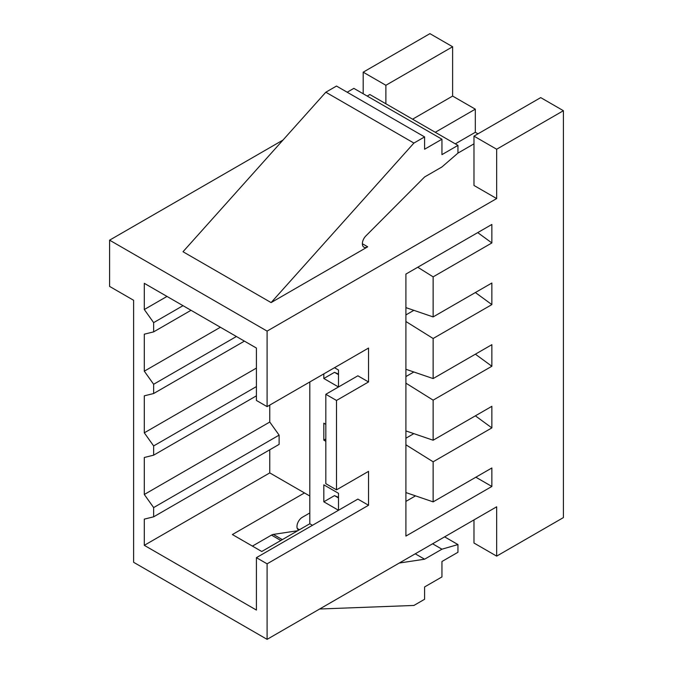<?xml version="1.0" encoding="UTF-8"?>
<svg xmlns="http://www.w3.org/2000/svg" width="673" height="673" viewBox="0 0 673 673"><rect width="100%" height="100%" fill="white"/><g stroke="black" fill="none" stroke-linecap="round" stroke-linejoin="round"><path stroke-width="1.01" d="M338.502 374.07L334.498 372.337L338.502 374.642M334.498 367.71L338.502 370.024L338.502 386.975L323.822 378.495L334.498 372.337M405.903 383.147L433.134 400.149L491.862 366.247L491.862 344.669L433.134 378.579L405.903 369.275M433.134 400.149L433.134 440.226L491.862 406.315L491.862 427.893L475.374 415.838M413.853 433.631L405.903 438.224M405.903 314.922L413.853 310.337M417.748 267.24L433.134 276.855L433.134 316.924L491.862 283.022L491.862 304.6L475.374 292.536M183.006 305.677L153.637 322.628L153.637 331.873L191.014 310.295M433.134 276.855L491.862 242.945L491.862 224.454L405.903 274.079L405.903 536.087L491.862 486.461L475.845 477.216M368.535 381.961L357.859 375.803L325.825 394.294L336.5 400.46L368.535 381.961L368.535 348.059L267.097 406.627L256.413 400.46L256.413 348.059L144.3 283.325L144.3 309.53L166.988 296.431M267.097 406.627L267.097 331.108L109.598 240.168L109.598 286.412L133.616 300.284L133.616 562.292L267.097 639.35L267.097 563.831L256.413 557.665L256.413 610.066L144.3 545.332L144.3 519.135L153.637 516.822L279.11 444.39L279.11 435.137L153.637 507.577L153.637 516.822M153.637 507.577L144.3 494.478L269.764 422.038L269.764 405.087M153.637 331.873L144.3 334.187L144.3 371.176L153.637 384.275L153.637 393.528L144.3 395.833L144.3 432.823L153.637 445.93L153.637 455.175L144.3 457.489L144.3 494.478M153.637 322.628L144.3 309.53M267.097 331.108L496.666 198.56L496.666 149.238L563.402 110.709L563.402 517.596L496.666 556.125L473.977 543.027L473.977 519.909M496.666 556.125L496.666 506.803L267.097 639.35M323.822 378.495L323.822 373.877M491.862 366.247L475.374 354.191M413.853 371.984L405.903 376.569M405.903 321.501L433.134 338.502L433.134 378.579M433.134 338.502L491.862 304.6M323.822 501.797L338.502 510.277L338.502 493.317L323.822 484.846L323.822 501.797L334.498 495.631L338.502 497.944M325.825 424.352L323.822 423.191L323.822 440.15L325.825 441.303M312.474 525.302L309.807 523.762L309.807 381.961M267.097 563.831L368.535 505.263L357.859 499.097L256.413 557.665M368.535 505.263L368.535 471.361L336.5 489.851L336.5 400.46M433.134 316.924L405.903 307.62M491.862 242.945L477.729 232.614M153.637 393.528L244.408 341.127M153.637 384.275L236.4 336.5M269.764 422.038L279.11 435.137M269.764 449.783L269.764 472.9L144.3 545.332M309.807 496.018L269.764 472.9M415.527 495.858L405.903 501.41M153.637 455.175L256.413 395.833M153.637 445.93L256.413 386.588M144.3 432.823L256.413 368.097M363.193 93.757L363.193 72.179L385.881 85.278L385.881 103.777M412.583 119.188L452.626 96.071L452.626 46.748L429.929 33.65L363.193 72.179M433.134 440.226L405.903 430.922M323.822 440.15L325.825 438.989M405.903 444.794L433.134 461.804L433.134 501.873L405.903 492.569M144.3 371.176L220.382 327.255M325.825 394.294L325.825 483.685L336.5 489.851M433.134 461.804L491.862 427.893M477.981 133.826L475.315 132.287L455.293 143.845M282.98 140.068L109.598 240.168M433.134 501.873L491.862 467.971L491.862 486.461M338.502 497.364L334.498 495.631M496.666 149.238L473.977 136.139L473.977 185.462L496.666 198.56M563.402 110.709L540.713 97.61L473.977 136.139M452.626 96.071L475.315 109.169L435.271 132.287M475.315 132.287L475.315 109.169M271.101 302.589L413.912 143.071L325.825 92.218L183.006 251.736L271.101 302.589L367.71 246.814A7.554 4.358 -60 0 1 363.933 247.184A7.554 4.358 -60 0 1 362.368 243.735A7.554 4.358 -60 0 1 365.86 235.937L424.596 176.982L441.942 166.963L457.96 153.091L473.977 143.845M304.465 492.939L232.387 534.547L261.755 551.498L309.807 523.762M252.409 546.106L271.48 535.102A7.554 4.358 -60 0 1 273.331 534.412L297.735 530.728M319.658 609.006L413.912 605.448L424.596 599.281L424.596 586.949L441.942 576.929L441.942 561.518L457.96 552.272L457.96 544.566L441.942 549.193L424.596 559.204L399.291 563.032M309.807 512.969L302.303 517.301A7.554 4.358 -60 0 0 296.97 526.547A7.554 4.358 -60 0 0 298.534 530.004A7.554 4.358 -60 0 0 298.778 530.131M424.596 559.204L415.249 553.812M457.96 544.566L444.617 536.861M441.942 549.193L432.604 543.792M325.825 92.218L336.5 86.051L424.596 136.913L424.596 149.238L441.942 139.218L353.855 88.365L347.175 92.218M457.96 153.091L457.96 145.385L369.872 94.531L367.197 96.071M452.626 46.748L385.881 85.278M457.96 145.385L441.942 154.639L441.942 139.218M413.912 143.071L424.596 136.913M280.818 540.495L271.48 535.102M282.34 539.62L273.331 534.412M299.451 529.735L297.298 528.49M367.71 246.814L362.368 243.735"/></g></svg>

